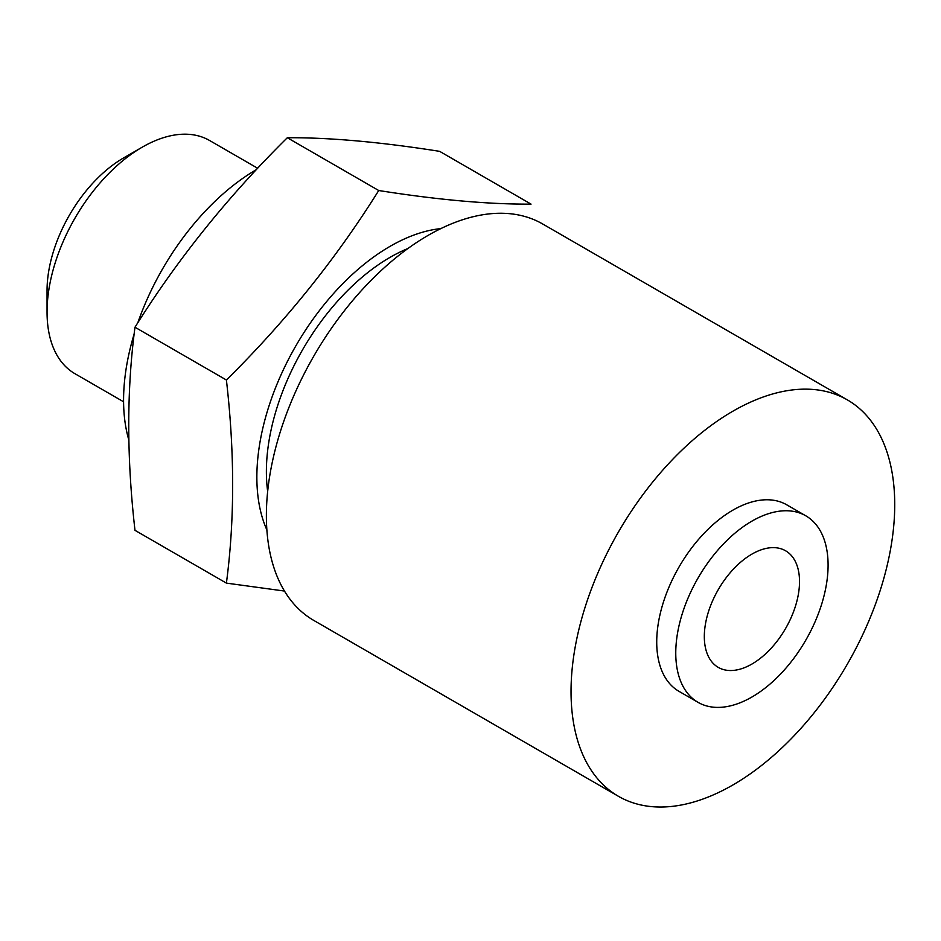 <?xml version="1.0" encoding="UTF-8"?>
<svg xmlns="http://www.w3.org/2000/svg" width="941" height="941" viewBox="0 0 941 941"><rect width="100%" height="100%" fill="white"/><g stroke="black" fill="none" stroke-linecap="round" stroke-linejoin="round"><path stroke-width="1.41" d="M284.476 591.054L226.405 583.114L134.986 530.336C126.67 457.62 126.67 389.927 134.986 327.233C177.461 259.269 228.228 196.104 287.323 137.739C329.785 137.48 380.552 142.009 439.647 151.348L531.053 204.126C488.591 204.385 437.812 199.857 378.729 190.517L287.323 137.739M226.405 583.114C234.721 520.008 234.721 452.303 226.405 380.011L134.986 327.233M751.918 697.022A107.709 62.188 -60 0 1 698.069 702.362A107.709 62.188 -60 0 1 698.069 577.986A107.709 62.188 -60 0 1 805.778 515.797A107.709 62.188 -60 0 1 822.293 602.111A107.709 62.188 -60 0 1 751.918 697.022M698.069 702.362L679.026 691.364A107.709 62.188 -60 0 1 679.026 567A107.709 62.188 -60 0 1 786.735 504.811L805.778 515.797M732.886 784.97A228.886 132.152 -60 0 1 618.437 796.309A228.886 132.152 -60 0 1 618.437 532.018A228.886 132.152 -60 0 1 847.323 399.866A228.886 132.152 -60 0 1 882.411 583.279A228.886 132.152 -60 0 1 732.886 784.97M618.437 796.309L313.788 620.425A228.886 132.152 -60 0 1 313.788 356.121A228.886 132.152 -60 0 1 542.675 223.982L847.323 399.866M267.667 491.437A175.026 101.052 -60 0 1 407.9 248.53M266.868 529.901A188.494 108.827 -60 0 1 295.897 345.794A188.494 108.827 -60 0 1 440.823 228.604M226.405 380.011C285.488 321.646 336.266 258.481 378.729 190.517M751.918 664.052A67.317 38.863 -60 0 1 718.265 667.381A67.317 38.863 -60 0 1 718.265 589.642A67.317 38.863 -60 0 1 785.582 550.779A67.317 38.863 -60 0 1 795.898 604.722A67.317 38.863 -60 0 1 751.918 664.052M123.577 401.783L74.939 373.695A134.634 77.738 -60 0 1 47.05 312.059L47.05 290.487A108.227 62.482 -60 0 1 123.577 157.947L142.256 147.161A134.634 77.738 -60 0 1 209.572 140.491L257.693 168.274M47.05 312.059A134.634 77.738 -60 0 1 142.256 147.161M128.823 439.941A188.494 108.827 -60 0 1 134.187 333.902M137.798 322.834A188.494 108.827 -60 0 1 256.481 169.58"/></g></svg>
